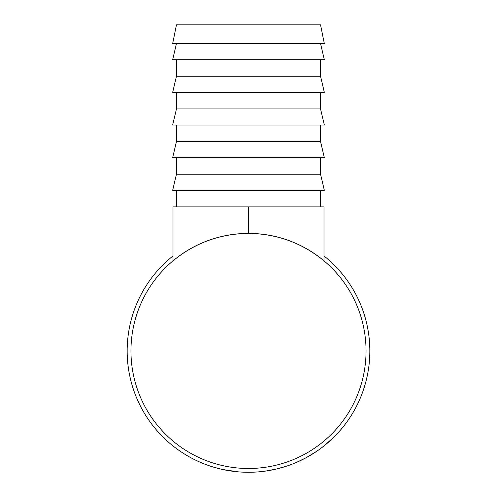 <?xml version="1.0" encoding="UTF-8"?>
<svg xmlns="http://www.w3.org/2000/svg" width="497" height="497" viewBox="0 0 497 497"><rect width="100%" height="100%" fill="white"/><g stroke="black" fill="none" stroke-linecap="round" stroke-linejoin="round"><path stroke-width="0.75" d="M320.546 24.85L176.454 24.85L172.664 43.599L324.336 43.599L320.546 24.85M176.454 43.599L172.664 59.702L324.336 59.702L320.546 43.599M176.454 59.702L176.454 76.252L172.664 92.355L324.336 92.355L320.546 76.252L176.454 76.252M320.546 59.702L320.546 76.252M176.454 92.355L176.454 108.899L172.664 125.008L324.336 125.008L320.546 108.899L176.454 108.899M320.546 92.355L320.546 108.899M176.454 125.008L176.454 141.552L172.664 157.661L324.336 157.661L320.546 141.552L176.454 141.552M320.546 125.008L320.546 141.552M176.454 157.661L176.454 174.205L172.664 190.308L324.336 190.308L320.546 174.205L176.454 174.205M320.546 157.661L320.546 174.205M176.454 190.308L176.454 206.858M320.546 190.308L320.546 206.858M345.701 423.574L344.819 424.736M344.017 425.774L343.464 426.476M342.371 427.824L341.961 428.327M341.557 428.805L341.296 429.122M341.11 429.34L338.724 432.079M331.089 439.833L329.492 441.293M328.852 441.864L327.716 442.858M327.287 443.218L326.585 443.815M325.765 444.504L325.429 444.772M325.255 444.921L322.497 447.101M333.214 437.814L322.149 447.375M316.906 451.158L306.376 457.588M306.015 457.78L304.86 458.402M304.698 458.482L298.405 461.545M298.063 461.694L294.69 463.148M318.863 449.797L316.862 451.189M315.396 452.177L314.042 453.059M313.762 453.233L310.849 455.035M308.376 456.476L307.811 456.799M290.67 464.714L287.372 465.888M287.049 465.993L276.512 469L265.777 471.044M265.435 471.094L261.938 471.535M254.135 472.15A121.336 121.336 0 0 1 241.554 472.082M238.1 471.833L222.699 469.503M221.202 469.168L213.3 467.062M233.05 471.293L231.919 471.144M229.167 470.734L226.241 470.224M225.396 470.063L224.327 469.851M222.488 469.46L220.966 469.118M219.096 468.665L216.76 468.056M323.994 255.955A121.336 121.336 0 0 1 248.5 472.28A121.336 121.336 0 0 1 173.006 255.955M366.047 350.944A117.547 117.547 0 0 1 248.5 468.491A117.547 117.547 0 0 1 130.953 350.944A117.547 117.547 0 0 1 248.5 233.397A117.547 117.547 0 0 1 366.047 350.944M323.994 260.844C302.039 242.871 276.872 233.72 248.5 233.397C220.128 233.72 194.961 242.871 173.006 260.844L173.006 206.858L323.994 206.858L323.994 260.844M307.103 457.19L306.63 457.451M306.133 457.718L296.672 462.309M329.666 441.137L328.877 441.839M328.051 442.566L324.411 445.604M347.36 421.294L343.949 425.854M343.278 426.706L340.308 430.278M248.5 233.397L248.5 206.858"/></g></svg>
